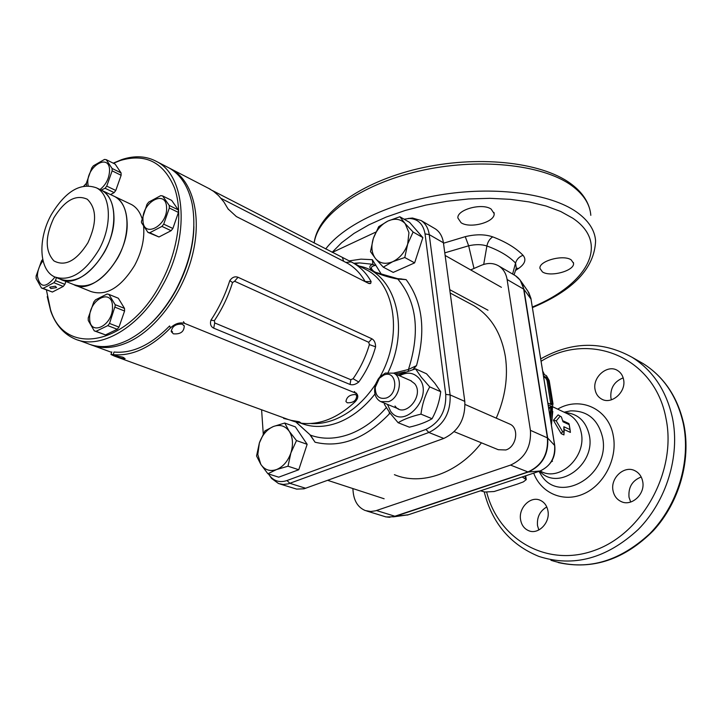 <?xml version="1.0" encoding="UTF-8"?>
<svg xmlns="http://www.w3.org/2000/svg" width="722" height="722" viewBox="0 0 722 722"><rect width="100%" height="100%" fill="white"/><g stroke="black" fill="none" stroke-linecap="round" stroke-linejoin="round"><path stroke-width="1.08" d="M469.787 303.502L473.623 305.55C490.734 315.911 501.33 332.977 505.4 356.767C508.252 377.046 505.201 397.506 496.249 418.146M481.448 442.83C457.928 473.452 421.215 486.023 394.392 474.679M151.033 323.275C175.617 300.235 193.397 260.082 193.893 226.573C193.189 248.079 187.169 269.378 175.852 290.47C168.804 303.24 160.528 314.178 151.033 323.275M169.11 167.955L171.944 169.435C192.774 181.33 201.961 216.004 192.639 254.288C183.388 292.545 156.584 329.006 128.886 341.885C114.762 348.32 102.01 349.249 90.62 344.692M229.804 280.596C232.177 277.257 234.912 276.147 237.998 277.266L371.893 338.789C374.312 340.161 375.548 342.833 375.593 346.804C372.092 359.538 366.478 371.279 358.762 382.01C355.648 384.501 352.751 385.313 350.062 384.465L213.721 328.167C210.806 326.696 209.867 324.043 210.905 320.216C218.965 308.032 225.264 294.82 229.804 280.596L232.547 282.546C228.314 296.2 222.25 308.899 214.371 320.64L214.705 322.933L350.838 379.718L353.085 378.725C360.323 368.283 365.765 356.912 369.384 344.611L368.716 342.3L234.596 281.237L232.547 282.546M208.541 188.316L213.568 191.339L218.558 195.599L223.91 201.98L228.053 208.92L236.365 216.555L368.121 283.141L370.639 283.52L371.117 281.589C366.595 273.43 360.594 267.203 353.112 262.907L212.448 190.563M401.044 278.972L406.143 279.631L397.813 279.062C388.617 277.392 380.313 274.775 372.922 271.201C368.798 267.88 368.807 265.588 372.94 264.315L372.335 259.685L381.604 274.631M393.589 373.139L408.462 369.493L416.513 365.603L413.029 369.465M296.047 422.072L310.451 435.149L315.063 442.225L310.117 435.041M288.349 419.536L283.764 418.471L284.856 418.255M389.69 412.668L389.284 413.941L389.284 412.109M434.22 228.215L435.258 228.82C439.752 231.798 442.478 236.446 443.425 242.791L464.797 401.378C465.537 418.94 458.533 431.296 443.786 438.444L304.025 488.803L296.652 489.11L279.937 483.984M408.092 218.486L412.488 218.035L421.079 220.526C425.583 223.513 428.299 228.206 429.229 234.605L450.113 394.907C450.79 412.677 443.705 425.204 428.85 432.487L288.258 483.857L283.268 484.462L278.548 483.55L271.616 478.478L270.091 476.294M261.599 409.78L263.259 433.895M268.449 473.93L269.92 476.051C274.432 481.312 280.118 482.81 286.968 480.545L425.926 429.419C439.743 422.623 446.349 410.953 445.736 394.411L425.041 233.892C423.327 224.163 418.137 219.01 409.491 218.45L404.076 219.199M375.864 232.06L332.346 252.402M375.593 346.804L369.384 344.611M214.371 320.64L210.905 320.216M358.762 382.01L353.085 378.725M351.217 261.887L345.964 262.429L347.273 263.142C354.556 267.302 360.522 273.439 365.17 281.544L365.251 281.688M228.486 209.488L227.746 208.324M365.17 281.544L371.117 281.589M375.729 264.812L374.917 265.534C370.485 266.409 370.215 268.403 374.095 271.526L376.009 272.501M405.141 371.893L395.439 373.951M408.372 370.81L408.462 369.493C420.375 331.93 416.829 301.787 397.813 279.062L397.452 278.62M354.701 263.729L359.511 262.907L372.94 264.315L374.917 265.534M386.288 407.641C375.359 420.132 363.274 428.922 350.044 434.003C335.883 439.193 322.689 439.572 310.451 435.149L295.876 422.018M550.823 404.528L547.023 380.395L545.642 377.976L543.657 376.983M560.064 416.305L556.238 420.872L562.582 431.603L563.918 432.207L563.846 426.747L570.055 429.608L569.234 424.689L563.034 421.81L561.391 416.928L558.124 414.879L561.391 416.928M571.21 259.902L573.548 263.295C574.712 270.75 550.39 277.41 542.43 271.905L539.93 268.358C538.729 260.967 563.44 254.225 571.21 259.902M491.15 209.091L494.164 213.649C495.066 222.159 470.148 228.928 461.078 222.737L457.865 217.972C456.954 209.524 482.296 202.701 491.15 209.091M630.685 502.034L629.024 497.277C628.194 487.278 632.246 480.518 641.199 476.989M613.023 490.635C610.207 477.883 624.494 464.932 635.071 470.807C639.105 472.928 641.632 476.439 642.661 481.33C645.585 493.974 631.524 506.979 621.019 501.492C616.714 499.371 614.043 495.752 613.023 490.635M611.408 399.826L610.893 397.813C610.162 388.102 614.26 381.46 623.176 377.877M595.09 389.69C592.266 377.092 607.599 363.915 617.581 370.53C620.758 372.489 622.752 375.476 623.564 379.474C626.506 392.001 611.335 405.222 601.408 398.95C598.015 396.974 595.903 393.887 595.09 389.69M538.838 529.993L537.502 525.571C536.816 517.178 539.912 510.968 546.78 506.952M520.571 519.65C518.378 507.819 530.58 495.68 540.182 500.265C544.415 502.205 547.014 505.806 547.971 511.05C550.263 522.791 538.224 534.993 528.694 530.706C524.226 528.775 521.519 525.093 520.571 519.65M551.319 461.773L552.483 461.214L551.743 461.069M569.135 424.292L570.398 432.406L564.198 429.572L563.945 434.915L561.211 433.678L553.422 420.258L558.124 414.879M549.794 407.56L548.919 409.518M352.841 488.55L353.22 492.512C354.34 501.655 358.374 507.674 365.341 510.571L370.774 511.51L375.657 510.788L510.553 465.085C524.786 458.533 531.401 446.945 530.408 430.321L507.106 279.504C506.077 273.457 503.342 268.972 498.902 266.048C493.64 262.898 487.765 262.655 481.276 265.326L470.654 269.902M542.709 371.108L544.487 374.709M543.188 374.05L546.428 375.684L549.189 380.53L552.989 403.797L552.411 406.63L548.197 405.06M548.657 407.93L552.131 406.73M547.89 403.138L551.626 404.699L551.906 403.282L548.115 379.998L546.734 377.57L543.495 375.945M480.536 490.789L484.868 492.016L494.092 491.529L517.376 484.11L523.342 481.89L526.266 479.625L522.214 476.953M393.535 516.844L408.083 514.84L539.885 471.078C550.507 466.259 555.426 457.676 554.631 445.33L530.887 298.348L528.008 291.354L520.914 281.174M562.745 420.718L568.918 423.588L569.234 424.689M443.479 243.224L465.257 236.663C475.744 234.136 484.904 234.199 492.72 236.861C505.978 241.942 516.077 248.088 523.035 255.299C526.491 259.451 525.047 263.81 518.703 268.376L515.49 270.506M355.341 263.133L358.184 263.133M514.055 274.911L516.275 268.088L515.553 263.061C508.974 256.22 499.416 250.525 486.899 245.985C481.691 244.28 475.608 244.217 468.65 245.796L444.779 252.862M512.602 274.062L515.553 263.061C516.735 259.261 519.235 256.68 523.035 255.299M483.704 264.433L486.899 245.985C487.756 241.861 489.697 238.82 492.72 236.861M473.993 268.467L468.65 245.796L465.257 236.663M556.238 420.872L553.422 420.258M561.211 433.678L562.582 431.603M563.918 432.207L563.945 434.915M563.846 426.747L564.198 429.572M570.055 429.608L570.398 432.406M563.034 421.81L562.79 420.89M408.697 514.642L539.235 471.295M554.514 444.572L554.722 445.474M531.004 299.034L554.604 444.716M395.006 405.999C404.112 419.392 424.969 395.782 414.627 383.644L410.556 380.584M415.52 368.825L426.522 373.779L434.843 383.256L440.727 391.712C439.508 401.378 436.63 410.385 432.072 418.724C426.115 422.235 418.534 425.05 409.338 427.171L398.111 422.713C403.914 419.202 411.531 416.341 420.962 414.139C422.18 404.329 425.105 395.241 429.716 386.866L421.287 377.218L415.52 368.825L397.858 375.016M399.573 375.765C407.316 371.613 413.85 372.507 419.166 378.463C434.382 396.207 403.742 430.781 390.521 411.107L387.479 404.392M384.573 403.201L384.411 404.374L389.907 412.957L398.111 422.713M432.072 418.724L420.962 414.139M440.727 391.712L429.716 386.866M113.923 215.959C113.399 203.297 109.374 194.787 101.847 190.418C116.459 197.476 118.083 227.863 104.446 252.113C90.322 275.1 75.593 284.116 60.269 279.17C80.476 290.948 115.917 249.875 113.923 215.959M73.698 284.585C93.968 296.345 129.22 255.723 127.09 222.042C126.512 209.47 122.451 201.005 114.897 196.637L113.237 195.843L114.897 196.637C129.545 203.712 131.296 233.883 117.767 257.907C103.742 280.659 89.05 289.558 73.698 284.585L62.083 279.91M78.238 340.116L87.389 343.473C99.564 348.591 113.273 347.372 128.516 339.818C146.837 330.107 162.504 313.7 175.527 290.605C191.429 260.128 196.971 231.248 192.16 203.956C188.469 186.863 180.915 174.932 169.508 168.181L166.259 166.502M46.407 289.919L50.513 309.63C64.439 357.038 127.848 346.055 160.492 283.881C178.018 251.87 183.415 213.243 174.525 188C163.723 162.251 145.682 153.073 120.394 160.465L113.426 163.271M113.219 163.163L121.81 159.571C134.924 155.23 146.71 155.979 157.188 161.818C186.023 176.628 190.03 236.87 162.73 285.118C139.987 327.635 99.735 350.775 74.33 338.69C63.437 333.745 55.585 324.593 50.775 311.218L47.228 296.598M143.597 226.212C144.707 238.892 141.756 251.915 134.716 265.263C120.827 287.735 106.179 296.471 90.791 291.48L75.521 285.325M87.894 242.809C76.478 260.822 65.16 266.86 53.942 260.913C45.026 251.202 44.999 236.852 53.861 217.863C64.736 200.292 75.882 194.092 87.308 199.254C96.784 208.514 96.974 223.035 87.894 242.809M98.932 249.722C84.763 272.799 70.025 281.869 54.71 276.932C39.006 270.181 37.643 239.072 51.226 214.795C65.476 191.204 80.557 182.224 96.441 187.837C111.044 194.895 112.605 225.372 98.932 249.722M100.187 189.624L131.521 204.552C136.323 207.196 139.797 211.754 141.945 218.225M86.432 183.262L83.806 186.068M129.852 203.757L131.521 204.552M386.342 398.002C399.23 393.544 396.459 369.375 383.833 375.07L379.42 378.184L375.25 387.317C375.287 396.017 378.987 399.573 386.342 398.002M385.404 373.048L393.634 373.166C403.481 377.263 399.853 397.957 388.553 401.676L380.647 401.603C376.198 399.158 374.213 394.726 374.7 388.319L375.72 383.896L378.22 379.023L379.898 376.929L385.404 373.048M454.219 431.693L498.27 449.707L505.842 449.968C516.555 446.864 519.461 428.128 509.922 424.139L509.145 423.796M404.762 257.51L407.686 244.054L408.95 232.646L405.186 223.63L399.835 216.744L409.6 222.385L422.866 237.592L414.627 262.871L393.228 272.402L383.283 267.167L392.714 261.689L404.762 257.51L414.627 262.871M399.835 216.744L387.967 221.022C381.108 224.524 376.234 230.327 373.337 238.431C370.855 246.617 371.604 253.359 375.575 258.675C379.952 263.557 385.665 264.559 392.714 261.689C399.726 258.25 404.717 252.375 407.686 244.054L413.092 232.015L405.186 223.63C400.656 218.892 394.916 218.017 387.967 221.022L378.698 226.663L373.337 238.431L370.476 251.599L375.575 258.675L383.283 267.167M413.092 232.015L422.866 237.592M288.006 466.213L290.894 452.92L296.489 440.573L289.224 431.278C285.19 425.781 279.919 424.193 273.421 426.494C266.978 429.337 262.303 434.825 259.369 442.947L257.808 454.499L260.813 464.363L267.889 473.758L278.71 477.179L298.764 469.742L307.148 444.31L295.361 426.873L284.73 423.038L273.421 426.494L264.911 430.881L259.369 442.947L256.554 455.961L260.813 464.363C264.703 469.995 269.938 471.719 276.535 469.562L288.006 466.213L298.764 469.742M267.889 473.758L276.535 469.562C283.105 466.8 287.897 461.259 290.894 452.92C293.448 444.454 292.888 437.243 289.224 431.278L284.73 423.038M296.489 440.573L307.148 444.31M114.202 355.928C119.401 357.841 123.029 358.735 125.096 358.617L122.939 357.2L111.928 354.827L114.202 355.928M173.361 333.826C180.455 334.403 184.074 331.786 184.236 325.983L182.287 324.169C175.816 323.763 172.143 326.245 171.258 331.615L173.361 333.826M347.273 402.795C353.446 402.921 356.587 400.502 356.677 395.539L355.495 394.546C349.863 394.582 346.677 396.91 345.937 401.531L347.273 402.795M290.578 420.258C295.235 421.955 298.574 422.749 300.587 422.65L299.197 421.729L290.578 420.258M114.419 356.099L288.565 419.617L300.713 423.128C319.232 425.438 337.382 418.309 355.152 401.739C357.679 399.076 358.383 396.649 357.273 394.474L355.522 393.039L184.597 323.375C179.697 322.102 175.013 323.6 170.536 327.869C151.214 347.49 132.126 356.406 113.273 354.637L110.98 354.493L114.419 356.099M171.168 330.938L172.549 331.822M170.536 327.869L169.625 325.956C150.871 345.026 132.325 353.717 113.995 352.02L113.273 354.637M184.597 323.375L183.487 321.678M112.488 306.724C113.39 325.739 89.257 337.327 89.645 317.969C88.779 299.395 112.533 287.392 112.488 306.724M88.264 320.496L88.228 317.888L93.815 301.967L95.521 299.82L107.163 293.989L108.932 294.414L115.114 304.639L115.177 305.929L109.518 323.456L107.786 325.631L96.017 331.326L94.257 330.856L88.264 320.496M108.932 294.414L118.309 298.222L124.518 308.402L124.581 311.02L118.986 327.111L117.253 329.268L105.502 334.909L94.591 330.983M105.502 334.909L96.017 331.326M124.518 308.402L115.114 304.639M124.581 311.02L115.168 307.265M118.986 327.111L109.518 323.456M117.253 329.268L107.786 325.631M142.965 220.075C141.738 202.052 166.286 188.758 166.574 207.575C167.847 226.022 142.893 238.946 142.965 220.075M169.228 205.454L169.336 208.008L163.723 224.154L161.954 226.392L149.788 232.737L147.947 232.394L141.521 222.71L141.44 221.464L146.99 204.308L148.723 202.097L160.753 195.635L162.603 195.924L169.228 205.454L178.316 209.903L178.433 212.439L169.336 208.008M162.603 195.924L171.674 200.4L178.316 209.903M178.433 212.439L172.874 228.486L171.105 230.706L158.966 236.978L147.947 232.394M172.874 228.486L163.723 224.154M171.105 230.706L161.954 226.392M158.966 236.978L149.788 232.737M104.834 191.844L107.208 192.973M88.12 185.707L87.786 182.774C86.983 165.88 109.636 152.811 109.573 170.473C109.212 178.361 106.026 184.724 100.006 189.543M86.478 185.319L86.441 182.946L91.784 167.901L93.409 165.789L104.509 159.427L106.197 159.661L112.081 168.452L112.136 170.843L106.739 186.132L105.078 188.271L101.215 190.094M106.197 159.661L115.168 164.138L121.079 172.91L121.134 175.293L112.136 170.843M121.134 175.293L115.782 190.482L114.139 192.612L110.574 194.57M121.079 172.91L112.081 168.452M115.782 190.482L106.739 186.132M114.139 192.612L105.078 188.271M50.865 288.556L49.692 287.166L55.368 286.219L56.542 287.6L50.865 288.556M54.989 277.058C45.721 288.349 39.854 287.997 37.391 275.994C37.562 270.452 39.448 265.371 43.031 260.759M56.352 277.591L55.54 280.623L53.915 282.708L43.049 288.376L41.452 287.979L36.127 278.43L36.136 275.994L41.515 260.913L42.706 259.333M65.901 281.445L64.863 284.36L63.247 286.435L52.399 292.04L41.452 287.979M64.863 284.36L55.54 280.623M63.247 286.435L53.915 282.708M52.399 292.04L43.049 288.376M374.989 394.013C364.258 407.614 352.101 417.099 338.501 422.46C324.846 427.541 312.211 427.758 300.587 423.11M310.767 423.525C318.438 424.058 326.326 422.776 334.412 419.672C350.414 413.246 364.15 401.405 375.639 384.149M379.998 376.821C402.84 336.551 395.457 284.82 366.92 270.037L363.671 268.358M353.843 263.286L359.511 262.907L353.888 263.313M349.204 260.886L360.946 259.144L372.335 259.685M359.294 266.102C394.365 272.365 410.628 326.118 388.183 372.308M283.764 418.471L283.259 417.677M389.284 413.941C365.179 438.832 340.441 448.263 315.063 442.225M406.143 279.631C422.632 301.976 426.088 330.64 416.513 365.603M286.968 480.545L289.937 483.334L305.695 488.28M425.926 429.419L428.85 432.487L443.786 438.444M445.736 394.411L450.113 394.907L464.797 401.378M425.041 233.892L429.229 234.605L443.425 242.791M371.893 338.789L368.716 342.3M234.596 281.237L237.998 277.266M214.705 322.933L213.721 328.167M350.062 384.465L350.838 379.718M343.672 261.265L342.436 257.61M551.418 424.987L552.547 406.531M557.646 409.13C580.181 395.728 609.007 408.823 613.348 436.169C617.572 458.605 604.007 484.958 583.701 493.839C563.449 502.963 541.13 493.207 533.693 473.136M539.063 471.475L540.841 474.462C558.882 505.59 611.011 475.374 602.563 437.351C598.114 419.419 587.464 410.592 570.633 410.863L564.144 412.208M564.839 412.542C577.889 413.571 586.056 421.179 589.332 435.339C595.84 464.959 557.727 491.808 539.722 471.132M539.975 471.06L541.473 471.665C560.272 481.52 586.363 456.647 581.336 433.137C579.649 424.346 575.326 418.038 568.385 414.22L566.869 413.498M551.5 406.955L550.453 419.022M590.813 215.327C589.973 204.191 583.538 194.227 571.508 185.446C542.321 164.219 477.585 157.432 418.841 171.114C360.007 184.697 317.851 215.58 314.178 243.034M532.448 307.599C573.503 290.352 594.549 268.115 595.587 240.877C594.811 230.02 588.385 220.327 576.3 211.799C550.507 193.857 497.503 186.24 444.165 194.272C390.801 202.295 343.871 224.804 325.694 248.973M532.358 307.04C586.652 284.73 611.002 243.675 572.699 218.152L560.714 211.501L546.085 206.032L529.136 201.925L510.246 199.326L489.904 198.324L468.659 198.965L447.071 201.257L425.745 205.12L405.259 210.445L386.162 217.078L368.933 224.813L353.997 233.423L341.659 242.673L332.156 252.303M550.94 560.272C585.461 571.355 618.366 562.528 649.656 533.802C677.642 505.544 691.053 461.286 683.364 423.877C677.272 396.766 663.843 376.667 643.094 363.563L638.374 360.874M484.2 491.826C492.133 523.179 510.346 544.713 538.847 556.409C573.548 567.555 606.697 558.557 638.284 529.434C666.55 500.788 680.178 455.979 672.516 418.164C666.442 390.764 652.977 370.476 632.111 357.309C602.247 340.82 571.788 341.344 540.733 358.87M486.709 492.332C498.694 539.388 546.933 568.052 594.937 550.245C643.076 533.098 676.965 470.573 665.991 418.453C654.773 356.659 589.278 331.055 541.121 361.253M550.056 416.54L550.796 407.208M548.612 407.623L551.455 406.603M545.642 377.976L546.734 377.57M547.023 380.395L548.115 379.998M550.805 403.679L551.906 403.282M525.445 478.587L525.056 476.006M366.704 510.996L386.071 516.952L393.255 516.771L527.836 471.98C541.924 465.573 548.44 454.183 547.393 437.812L523.649 289.044C522.602 283.069 519.867 278.629 515.445 275.723L514.434 275.127M376.469 510.526L395.277 516.356L387.931 517.205M510.553 465.085L528.206 472.044L395.277 516.356L408.372 514.75M530.408 430.321L547.682 438.001C548.738 454.318 542.24 465.663 528.206 472.044L540.164 470.979M507.106 279.504L523.937 289.287L547.682 438.001L554.749 445.591C555.913 457.179 551.039 465.645 540.119 471.006M517.9 277.636L520.183 280.118L523.937 289.287L531.094 299.215M518.703 268.376L516.221 268.25M355.522 393.039L354.376 391.486M450.194 293.033L473.623 305.55M171.944 169.435L210.328 189.245M353.112 262.907L363.491 268.268M421.079 220.526L435.258 228.82M93.887 345.856L111.666 352.372M221.158 198.415L347.273 263.142M369.438 283.62L368.725 283.412M409.491 218.45L412.488 218.035M269.92 476.051L271.616 478.478M401.622 278.963L397.533 278.638L375.648 272.329M552.763 411.405L551.428 425.032M566.49 413.327L552.565 406.712M573.548 263.295L573.403 262.501M494.164 213.649L493.983 212.485M314.133 243.007C317.897 213.044 360.278 182.35 418.228 168.695C476.285 155.059 540.255 161.538 570.245 183.28C580.587 190.743 587.085 199.362 589.739 209.154M683.869 424.491C691.189 460.455 679.24 502.467 653.383 530.634C624.602 559.487 592.924 570.136 558.359 562.591M526.23 479.345L525.688 475.798M498.902 266.048L515.445 275.723L520.183 280.118M683.842 424.355C677.75 397.172 664.168 376.911 643.094 363.563L632.111 357.309M528.694 530.706L529.587 531.013M601.408 398.95L602.166 399.338M621.019 501.492L622.03 501.907M385.449 516.817L389.88 517.295M408.12 514.84L407.28 515.084M539.433 471.231L539.921 471.069M530.986 298.52L528.703 292.365M50.513 309.63L50.775 311.218M56.524 277.663L60.269 279.17M96.441 187.837L101.847 190.418M157.188 161.818L169.508 168.181M120.394 160.465L121.81 159.571M509.922 424.139L465.058 404.473M411.35 380.927L393.634 373.166M398.571 408.932L381.478 401.937M375.25 387.317L374.7 388.319M379.42 378.184L379.898 376.929M488 310.216L449.743 289.666M501.429 287.32L445.131 255.462M384.131 498.767L327.698 480.338M184.236 325.983L183.821 325.288M110.98 354.493L111.811 351.903M356.163 392.958L356.975 394.068"/></g></svg>
